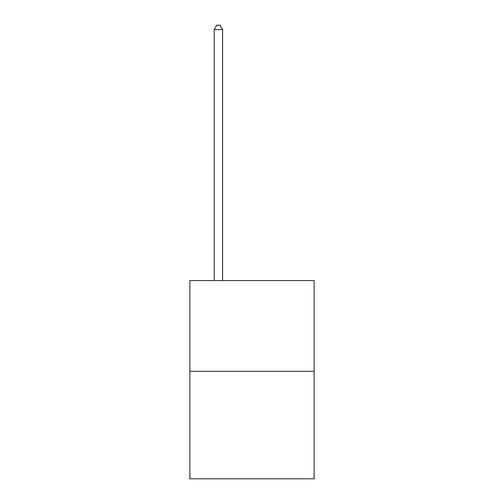 <?xml version="1.0" encoding="UTF-8"?>
<svg xmlns="http://www.w3.org/2000/svg" width="504" height="504" viewBox="0 0 504 504"><rect width="100%" height="100%" fill="white"/><g stroke="black" fill="none" stroke-linecap="round" stroke-linejoin="round"><path stroke-width="0.76" d="M314.149 371.297L314.149 280.589L189.851 280.589L189.851 478.8L314.149 478.8L314.149 371.297L189.851 371.297M222.604 280.589L222.604 29.566L214.206 29.566L214.206 280.589M214.206 29.566L216.726 25.2L220.084 25.2L222.604 29.566"/></g></svg>
